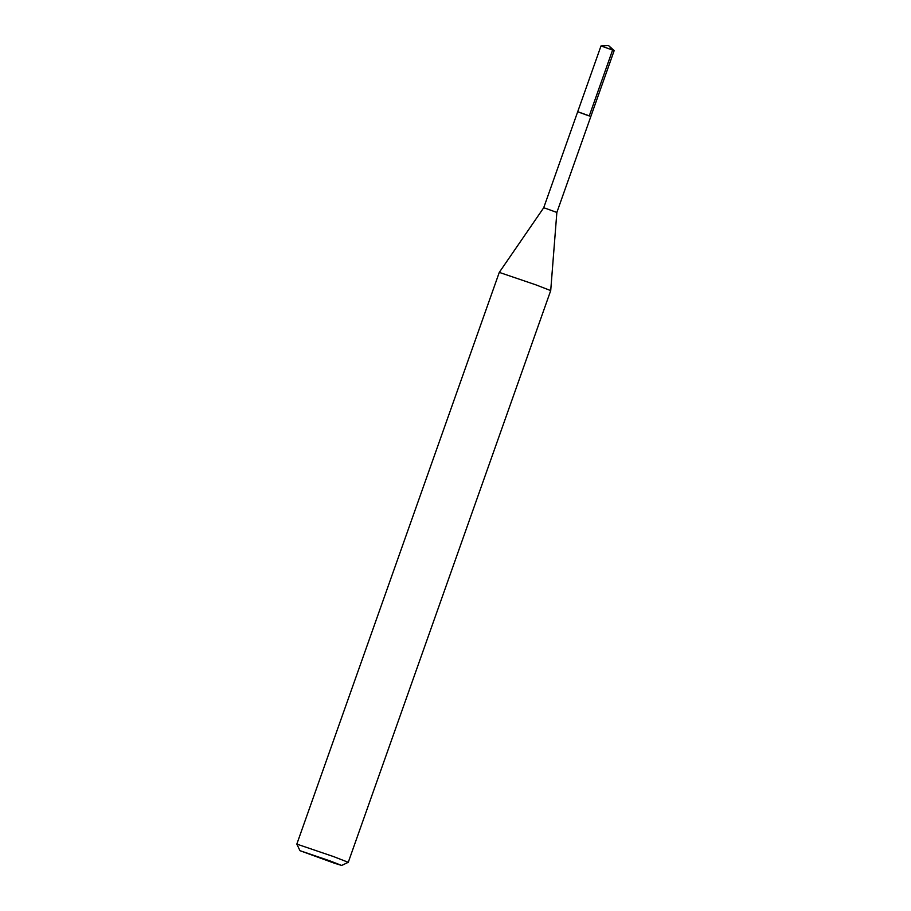 <?xml version="1.0" encoding="UTF-8"?>
<svg xmlns="http://www.w3.org/2000/svg" width="911" height="911" viewBox="0 0 911 911"><rect width="100%" height="100%" fill="white"/><g stroke="black" fill="none" stroke-linecap="round" stroke-linejoin="round"><path stroke-width="1.37" d="M589.315 115.788L612.625 49.968L608.548 45.55L614.162 50.606L600.998 45.949L577.688 111.78L588.506 115.72M334.235 863.15L299.97 850.68L329.884 860.861L341.671 865.45L334.235 863.15M299.97 850.68L296.827 844.098L333.494 856.568L348.264 862.307L341.671 865.45M348.264 862.307L550.711 290.598L535.884 284.847L499.285 272.389L296.827 844.098M499.285 272.389L543.696 207.776L546.042 208.505L556.86 212.445L550.711 290.598M556.86 212.445L590.852 116.449L580.034 112.508L577.688 111.78L543.696 207.776M608.548 45.55L601.009 45.937M590.852 116.449L614.173 50.606"/></g></svg>
